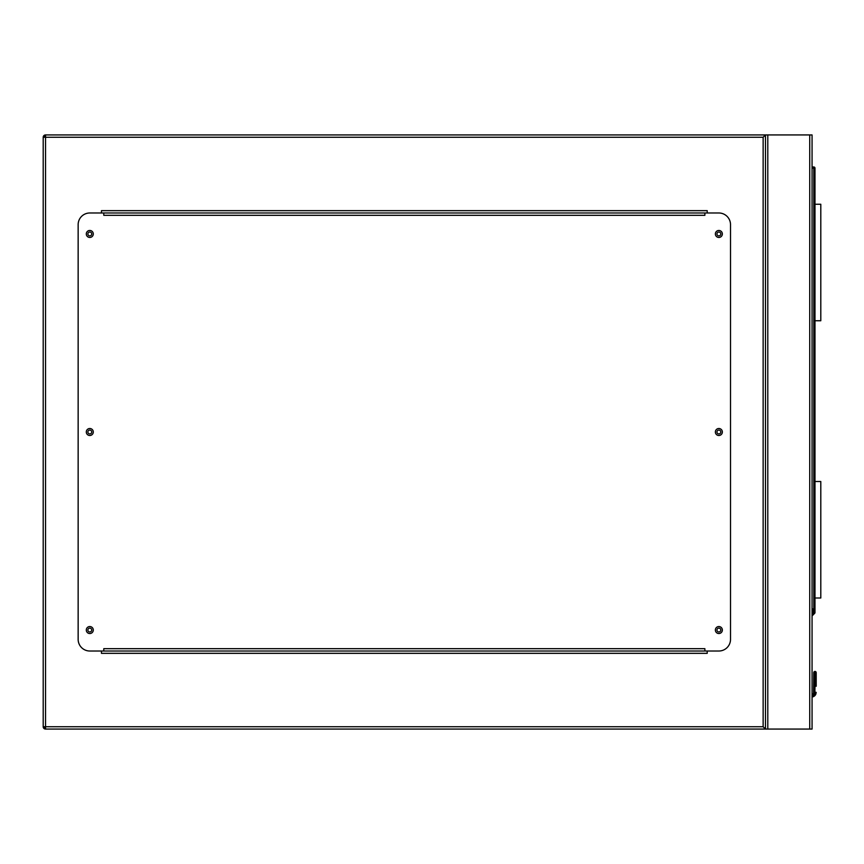 <?xml version="1.0" encoding="UTF-8"?>
<svg xmlns="http://www.w3.org/2000/svg" width="864" height="864" viewBox="0 0 864 864"><rect width="100%" height="100%" fill="white"/><g stroke="black" fill="none" stroke-linecap="round" stroke-linejoin="round"><path stroke-width="1.3" d="M763.139 137.268L45.533 137.268L45.533 134.935L812.063 134.935L812.063 729.065L45.533 729.065L45.533 726.732L763.139 726.732L763.139 137.268L765.461 134.935L765.461 729.065L763.139 726.732M720.792 630.04A1.922 1.922 0 0 0 718.87 628.117A1.922 1.922 0 0 0 716.947 630.04A1.922 1.922 0 0 0 718.87 631.962A1.922 1.922 0 0 0 720.792 630.04M720.792 432A1.922 1.922 0 0 0 718.87 430.078A1.922 1.922 0 0 0 716.947 432A1.922 1.922 0 0 0 718.87 433.922A1.922 1.922 0 0 0 720.792 432M720.792 233.96A1.922 1.922 0 0 0 718.87 232.038A1.922 1.922 0 0 0 716.947 233.96A1.922 1.922 0 0 0 718.87 235.883A1.922 1.922 0 0 0 720.792 233.96M91.724 233.96A1.922 1.922 0 0 0 89.802 232.038A1.922 1.922 0 0 0 87.88 233.96A1.922 1.922 0 0 0 89.802 235.883A1.922 1.922 0 0 0 91.724 233.96M91.724 432A1.922 1.922 0 0 0 89.802 430.078A1.922 1.922 0 0 0 87.88 432A1.922 1.922 0 0 0 89.802 433.922A1.922 1.922 0 0 0 91.724 432M91.724 630.04A1.922 1.922 0 0 0 89.802 628.117A1.922 1.922 0 0 0 87.88 630.04A1.922 1.922 0 0 0 89.802 631.962A1.922 1.922 0 0 0 91.724 630.04M45.533 729.065A2.333 2.333 0 0 1 43.2 726.732A2.333 2.333 0 0 0 45.533 729.065L43.2 726.732L43.2 137.268L45.533 134.935A2.333 2.333 0 0 0 43.2 137.268A2.333 2.333 0 0 1 45.533 134.935M765.461 134.935L765.461 729.065M707.216 212.987L707.216 210.665L101.444 210.665L101.444 212.987M101.444 651.013L101.444 653.335L707.216 653.335L707.216 651.013M93.29 630.04A3.499 3.499 0 0 0 89.802 626.54A3.499 3.499 0 0 0 86.303 630.04A3.499 3.499 0 0 0 89.802 633.539A3.499 3.499 0 0 0 93.29 630.04M93.29 432A3.499 3.499 0 0 0 89.802 428.501A3.499 3.499 0 0 0 86.303 432A3.499 3.499 0 0 0 89.802 435.499A3.499 3.499 0 0 0 93.29 432M93.29 233.96A3.499 3.499 0 0 0 89.802 230.461A3.499 3.499 0 0 0 86.303 233.96A3.499 3.499 0 0 0 89.802 237.46A3.499 3.499 0 0 0 93.29 233.96M722.358 233.96A3.499 3.499 0 0 0 718.87 230.461A3.499 3.499 0 0 0 715.37 233.96A3.499 3.499 0 0 0 718.87 237.46A3.499 3.499 0 0 0 722.358 233.96M722.358 432A3.499 3.499 0 0 0 718.87 428.501A3.499 3.499 0 0 0 715.37 432A3.499 3.499 0 0 0 718.87 435.499A3.499 3.499 0 0 0 722.358 432M722.358 630.04A3.499 3.499 0 0 0 718.87 626.54A3.499 3.499 0 0 0 715.37 630.04A3.499 3.499 0 0 0 718.87 633.539A3.499 3.499 0 0 0 722.358 630.04M704.884 212.987L704.884 215.32L103.777 215.32L103.777 212.987L89.802 212.987A11.653 11.653 0 0 0 78.149 224.64L78.149 639.36A11.653 11.653 0 0 0 89.802 651.013L103.777 651.013L103.777 648.68L704.884 648.68L704.884 651.013L718.87 651.013A11.653 11.653 0 0 0 730.512 639.36L730.512 224.64A11.653 11.653 0 0 0 718.87 212.987L103.777 212.987M704.884 651.013L103.777 651.013M812.063 608.774L813.002 608.915L812.063 615.179M816.199 672.559L814.979 671.339L813.748 672.559L813.575 693.241L813.748 672.559L816.199 672.559L814.979 671.339L813.748 672.559A1.166 0.821 180 0 1 814.914 671.738L814.914 685.454L815.033 671.738A1.166 0.821 -0 0 1 816.199 672.559L816.199 686.286A1.166 0.821 -0 0 0 815.033 685.454L814.774 693.695L815.033 692.215L816.199 692.366L815.843 694.138L816.199 692.366M812.063 166.979L813.812 166.979A1.166 1.166 0 0 1 814.979 168.145L814.979 612.554A1.166 1.166 0 0 1 814.633 613.375L812.063 615.946M813.748 686.286A1.166 0.821 180 0 1 814.914 685.454L814.914 692.215L814.644 693.695L813.575 693.241A2.214 2.214 0 0 1 812.063 694.516A2.214 2.214 0 0 0 813.575 693.241A2.214 2.214 0 0 1 812.063 694.516A2.214 2.214 0 0 0 813.575 693.241M815.843 694.138A4.655 4.655 0 0 1 812.063 697A4.655 4.655 0 0 0 815.843 694.138L814.774 693.695A3.499 3.499 0 0 1 812.063 695.822M814.914 692.215L813.748 692.366M814.633 613.375L813.812 612.554L813.812 168.145L812.063 168.145M814.979 320.749L820.8 320.749L820.8 204.25L814.979 204.25M814.979 598.007L820.8 598.007L820.8 481.507L814.979 481.507M809.73 134.935L809.73 729.065M767.794 134.935L767.794 729.065M43.2 137.268L45.533 137.268L45.533 726.732L43.2 726.732M812.063 695.704A3.38 3.38 0 0 0 814.644 693.695L814.774 693.695M812.214 614.142L813.812 612.554L814.979 612.554M813.812 166.979L813.812 168.145L814.979 168.145M815.843 671.695L814.115 671.695"/></g></svg>
